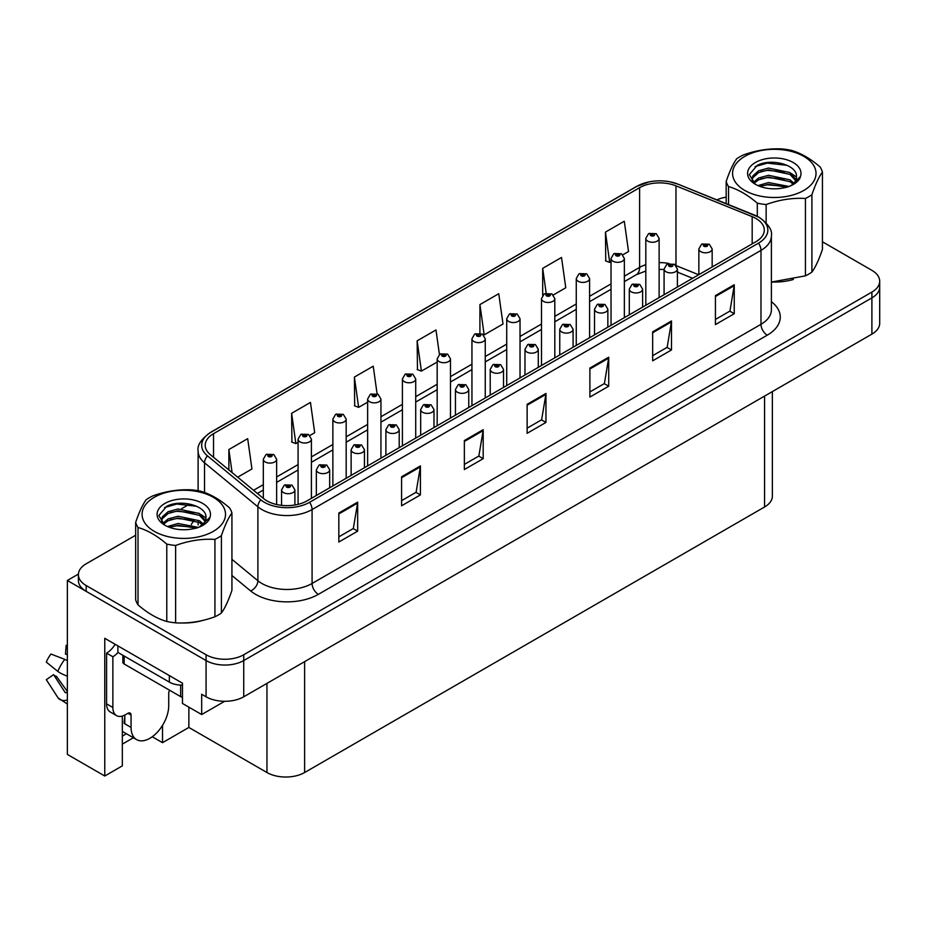 <?xml version="1.0" encoding="UTF-8"?>
<svg xmlns="http://www.w3.org/2000/svg" width="926" height="926" viewBox="0 0 926 926"><rect width="100%" height="100%" fill="white"/><g stroke="black" fill="none" stroke-linecap="round" stroke-linejoin="round"><path stroke-width="1.39" d="M122.336 716.064L122.336 765.86L104.765 776.011L104.765 638.303L182.468 683.168L182.468 703.459L201.683 714.548L201.683 694.257L206.07 696.792A26.634 15.372 0 0 0 243.735 696.792L871.898 334.124A26.634 15.372 0 0 0 879.7 323.255L879.7 287.014A26.634 15.372 0 0 1 871.898 297.883A26.634 15.372 0 0 0 879.7 287.014L879.7 281.215A26.634 15.372 0 0 0 871.898 270.346L822.438 241.79M224.636 701.295L201.683 714.548M135.659 535.24L86.187 563.795A26.634 15.372 0 0 0 78.386 574.676A26.634 15.372 0 0 0 86.187 585.545L206.07 654.751A26.634 15.372 0 0 0 243.735 654.751L243.735 660.551L871.898 297.883L243.735 660.551A26.634 15.372 0 0 1 206.07 660.551A26.634 15.372 0 0 0 243.735 660.551L243.735 696.792M104.765 776.011L67.355 754.412L67.355 580.475L206.07 660.551L86.187 591.344A26.634 15.372 0 0 1 78.386 580.475L78.386 574.676M78.409 574.085L67.355 580.475M772.365 391.582L772.365 496.105A26.634 15.372 180 0 1 764.575 506.985L304.619 772.527A26.634 15.372 180 0 1 266.954 772.527L188.869 727.454L188.869 707.163M188.869 727.454L162.513 742.675L162.513 725.405M152.258 736.749L162.513 742.675M122.336 744.122L133.367 737.756M122.336 736.101A28.405 16.402 120 0 0 126.283 733.658M755.975 218.49A28.405 16.402 180 0 1 764.286 230.088A28.405 16.402 180 0 1 755.975 241.674L307.062 500.85A28.405 16.402 180 0 1 263.713 498.663L210.352 454.666A28.405 16.402 180 0 1 205.225 445.267A28.405 16.402 180 0 1 213.536 433.669L639.6 187.689A28.405 16.402 180 0 1 675.98 185.848L752.178 216.649A28.405 16.402 180 0 1 755.975 218.49M758.487 217.043A31.959 18.451 0 0 0 754.215 214.971L678.017 184.17A31.959 18.451 0 0 0 670.343 181.89A31.959 18.451 0 0 0 649.033 181.89A31.959 18.451 0 0 0 637.088 186.23L211.024 432.222A31.959 18.451 0 0 0 207.447 455.847L260.808 499.843A31.959 18.451 0 0 0 309.573 502.297L758.487 243.133A31.959 18.451 0 0 0 758.487 217.043M338.823 513.027L338.823 542.023L357.656 531.154L357.656 502.158L338.823 513.027M338.823 536.872L353.327 528.503L357.575 503.119A7.095 4.098 -120 0 0 357.656 502.158M353.2 528.572L357.656 531.154M401.595 476.797L401.595 505.781L420.416 494.912L420.416 465.917L401.595 476.797M401.595 500.642L416.098 492.262L420.346 466.889A7.095 4.098 -120 0 0 420.416 465.917M415.971 492.343L420.416 494.912M464.354 440.556L464.354 469.54L483.187 458.671L483.187 429.687L464.354 440.556M464.354 464.401L478.858 456.032L483.106 430.648A7.095 4.098 -120 0 0 483.187 429.687M478.73 456.101L483.187 458.671M715.428 295.602L715.428 324.598L734.249 313.717L734.249 284.733L715.428 295.602M715.428 319.447L729.931 311.078L734.179 285.694A7.095 4.098 -120 0 0 734.249 284.733M729.804 311.148L734.249 313.717M652.656 331.844L652.656 360.827L671.489 349.959L671.489 320.963L652.656 331.844M652.656 355.688L667.16 347.319L671.408 321.935A7.095 4.098 -120 0 0 671.489 320.963M667.033 347.389L671.489 349.959M589.885 368.073L589.885 397.069L608.718 386.2L608.718 357.204L589.885 368.073M589.885 391.93L604.389 383.549L608.648 358.165A7.095 4.098 -120 0 0 608.718 357.204M604.261 383.63L608.718 386.2M527.125 404.315L527.125 433.31L545.958 422.441L545.958 393.446L527.125 404.315M527.125 428.159L541.629 419.791L545.877 394.407A7.095 4.098 -120 0 0 545.958 393.446M541.502 419.86L545.958 422.441M772.203 282.048A42.608 24.597 0 0 0 793.374 279.478M181.693 622.978A42.608 24.597 0 0 0 202.863 620.397M243.735 654.751L871.898 292.084A26.634 15.372 0 0 0 879.7 281.215M726.169 197.169A26.634 15.372 0 0 0 716.874 199.854M189.159 504.346L181.473 508.791M309.897 435.498L314.701 432.72L310.453 402.428L291.621 413.309L291.921 442.119M237.669 477.191L251.941 468.961L247.682 438.669L228.861 449.538L228.861 469.922M479.923 304.585L484.171 334.876L503.003 324.007L498.755 293.716L479.923 304.585L479.923 333.175M553.308 294.966L565.774 287.766L561.515 257.474L542.694 268.355L542.694 295.301M622.851 254.812L628.534 251.536L624.286 221.245L605.454 232.113L605.754 260.924M377.09 393.805L373.224 366.198L354.392 377.067L354.693 405.877M439.433 354.519L435.984 329.957L417.151 340.826L417.464 369.648M417.151 340.826L421.411 371.118L437.176 362.02M421.411 371.118L417.151 369.532M484.171 334.876L483.002 334.436M542.694 268.355L546.166 293.16M605.454 232.113L609.702 262.405L611.033 261.63M609.702 262.405L605.454 260.819M354.392 377.067L358.64 407.359L367.634 402.162M358.64 407.359L354.392 405.762M291.621 413.309L295.869 443.589L298.079 442.315M295.869 443.589L291.621 442.003M228.861 449.538L232.09 472.596M276.631 504.531L276.631 459.25A6.656 3.843 180 0 1 272.522 462.803A6.656 3.843 180 0 1 265.264 461.97A6.656 3.843 180 0 1 263.308 459.25L265.97 454.631A4.433 2.674 57.8 0 1 268.332 454.759A2.222 1.285 0 0 0 268.401 456.53A2.222 1.285 0 0 0 271.538 456.53A2.222 1.285 0 0 0 271.538 454.712A2.222 1.285 0 0 0 268.471 454.678L270.855 455.627L269.339 455.986L269.373 455.245M268.471 454.678A4.433 2.454 -117.9 0 0 266.399 454.377A4.433 2.454 -117.9 0 0 266.202 454.504M269.316 455.974L268.332 454.759M269.339 455.986L269.316 455.279M294.896 505.006L294.896 489.866A6.656 3.843 180 0 1 290.787 493.419A6.656 3.843 180 0 1 283.53 492.586A6.656 3.843 180 0 1 281.573 489.866L284.236 485.247A4.433 2.674 57.8 0 1 286.597 485.374A2.222 1.285 0 0 0 286.666 487.145A2.222 1.285 0 0 0 289.803 487.145A2.222 1.285 0 0 0 289.803 485.34A2.222 1.285 0 0 0 286.736 485.305L289.12 486.243L287.604 486.613L286.597 485.374M287.639 486.625L287.639 485.872M286.736 485.305A4.433 2.454 -117.9 0 0 284.664 485.004A4.433 2.454 -117.9 0 0 284.467 485.131M287.604 486.613L287.581 485.895M311.402 498.35L311.402 439.167A6.656 3.843 180 0 1 307.293 442.721A6.656 3.843 180 0 1 300.036 441.887A6.656 3.843 180 0 1 298.079 439.167L300.742 434.549A4.433 2.674 57.8 0 1 303.103 434.688A2.222 1.285 0 0 0 303.172 436.459A2.222 1.285 0 0 0 306.309 436.459A2.222 1.285 0 0 0 306.309 434.641A2.222 1.285 0 0 0 303.242 434.607L305.626 435.544L304.11 435.915L304.145 435.174M303.242 434.607A4.433 2.454 -117.9 0 0 301.17 434.306A4.433 2.454 -117.9 0 0 300.973 434.433M304.087 435.891L303.103 434.688M304.11 435.915L304.087 435.197M346.174 478.279L346.174 419.096A6.656 3.843 180 0 1 342.064 422.65A6.656 3.843 180 0 1 334.807 421.816A6.656 3.843 180 0 1 332.862 419.096L335.513 414.478A4.433 2.674 57.8 0 1 337.874 414.605A2.222 1.285 0 0 0 337.944 416.376A2.222 1.285 0 0 0 341.081 416.376A2.222 1.285 0 0 0 341.081 414.57A2.222 1.285 0 0 0 338.013 414.524L340.398 415.473L338.881 415.832L337.874 414.605M338.916 415.855L338.916 415.091M338.013 414.524A4.433 2.454 -117.9 0 0 335.941 414.223A4.433 2.454 -117.9 0 0 335.744 414.35M338.881 415.832L338.858 415.126M380.945 458.196L380.945 399.025A6.656 3.843 180 0 1 376.836 402.567A6.656 3.843 180 0 1 369.578 401.734A6.656 3.843 180 0 1 367.634 399.025L370.284 394.395A4.433 2.674 57.8 0 1 372.646 394.534A2.222 1.285 0 0 0 372.715 396.305A2.222 1.285 0 0 0 375.852 396.305A2.222 1.285 0 0 0 375.852 394.488A2.222 1.285 0 0 0 372.784 394.453L375.169 395.402L373.664 395.761L372.646 394.534M373.687 395.772L373.687 395.02M372.784 394.453A4.433 2.454 -117.9 0 0 370.713 394.152A4.433 2.454 -117.9 0 0 370.516 394.279M373.664 395.761L373.629 395.055M329.668 487.805L329.668 469.795A6.656 3.843 180 0 1 325.558 473.348A6.656 3.843 180 0 1 318.301 472.515A6.656 3.843 180 0 1 316.345 469.795L319.007 465.176A4.433 2.674 57.8 0 1 321.368 465.303A2.222 1.285 0 0 0 321.438 467.074A2.222 1.285 0 0 0 324.575 467.074A2.222 1.285 0 0 0 324.575 465.269A2.222 1.285 0 0 0 321.507 465.222L323.892 466.172L322.375 466.53L321.368 465.303M322.41 466.542L322.41 465.79M321.507 465.222A4.433 2.454 -117.9 0 0 319.435 464.921A4.433 2.454 -117.9 0 0 319.238 465.049M322.375 466.53L322.352 465.824M364.439 467.734L364.439 449.712A6.656 3.843 180 0 1 360.33 453.265A6.656 3.843 180 0 1 353.072 452.432A6.656 3.843 180 0 1 351.128 449.712L353.778 445.093A4.433 2.674 57.8 0 1 356.14 445.232A2.222 1.285 0 0 0 356.209 447.003A2.222 1.285 0 0 0 359.346 447.003A2.222 1.285 0 0 0 359.346 445.186A2.222 1.285 0 0 0 356.279 445.151L358.663 446.089L357.147 446.459L356.14 445.232M357.181 446.471L357.181 445.719M356.279 445.151A4.433 2.454 -117.9 0 0 354.207 444.85A4.433 2.454 -117.9 0 0 354.01 444.978M357.147 446.459L357.123 445.742M399.21 447.652L399.21 429.641A6.656 3.843 180 0 1 395.101 433.194A6.656 3.843 180 0 1 387.844 432.361A6.656 3.843 180 0 1 385.899 429.641L388.55 425.022A4.433 2.674 57.8 0 1 390.911 425.15A2.222 1.285 0 0 0 390.98 426.921A2.222 1.285 0 0 0 394.117 426.921A2.222 1.285 0 0 0 394.117 425.115A2.222 1.285 0 0 0 391.05 425.069L393.434 426.018L391.93 426.377L390.911 425.15M391.953 426.4L391.953 425.636M391.05 425.069A4.433 2.454 -117.9 0 0 388.978 424.768A4.433 2.454 -117.9 0 0 388.781 424.895M391.895 426.365L391.895 425.671M433.981 427.58L433.981 409.57A6.656 3.843 180 0 1 429.872 413.112A6.656 3.843 180 0 1 422.615 412.278A6.656 3.843 180 0 1 420.67 409.57L423.321 404.94A4.433 2.674 57.8 0 1 425.694 405.079A2.222 1.285 0 0 0 425.752 406.85A2.222 1.285 0 0 0 428.888 406.85A2.222 1.285 0 0 0 428.888 405.032A2.222 1.285 0 0 0 425.821 404.998L428.217 405.947L426.701 406.306L425.694 405.079M426.724 406.317L426.724 405.565M425.821 404.998A4.433 2.454 -117.9 0 0 423.749 404.697A4.433 2.454 -117.9 0 0 423.552 404.824M426.666 406.282L426.666 405.6M131.064 715.092L127.927 713.286A4.433 2.558 -60 0 1 130.149 713.066A4.433 2.558 -60 0 1 131.064 715.092L131.064 727.419A26.634 15.372 120 0 0 136.585 739.608A26.634 15.372 120 0 0 149.896 738.288A26.634 15.372 120 0 0 168.729 705.67L168.729 693.354A4.433 2.558 -60 0 1 169.643 690.264M124.79 723.067L124.165 723.426L124.79 723.796L124.79 715.08M124.165 723.426A26.634 15.372 -60 0 1 124.79 717.5M67.355 692.243A9.769 7.767 -37.9 0 0 67.077 692.335L65.966 692.706A0.891 0.706 142.1 0 1 65.121 692.474L53.592 674.637A12.177 7.026 120 0 0 56.37 676.246L67.355 691.479M67.355 654.856A12.177 7.026 120 0 0 65.445 654.092L67.355 654.196M53.592 674.637L46.3 679.684L57.829 697.521A9.769 7.767 -37.9 0 0 58.141 697.961A9.769 7.767 -37.9 0 0 67.077 699.998L67.355 699.906M67.355 660.689A9.769 1.817 37.7 0 0 64.774 659.381L50.965 654.034A20.418 11.783 120 0 0 46.3 662.125L57.829 671.408A9.769 1.817 -157.7 0 0 67.077 676.073L67.355 676.177M67.355 645.318L66.174 645.26L65.445 654.092M127.927 713.286L125.415 714.733A17.756 10.255 -60 0 1 116.537 715.613L110.263 711.99A17.756 10.255 -60 0 1 106.583 703.864L106.583 653.131A17.756 10.255 120 0 0 115.148 644.299M118.03 652.483A17.756 10.255 -60 0 1 112.868 656.754L106.583 653.131M116.537 715.613A17.756 10.255 -60 0 1 112.868 707.487L112.868 656.754M169.354 675.598L169.354 682.115A17.756 10.244 0 0 0 182.468 685.113M117.88 645.873L117.88 652.402L169.354 682.115M122.857 655.272L122.857 662.183A4.433 2.558 0 0 0 124.165 664L180.651 696.618A4.433 2.558 0 0 0 182.468 697.243M744.793 156.378A41.716 24.088 -0 0 0 744.793 190.443A41.716 24.088 -0 0 0 803.803 190.443A41.716 24.088 -0 0 0 803.803 156.378A41.716 24.088 -0 0 0 744.793 156.378M771.393 282.048L805.435 275.844A48.823 28.185 -0 0 0 808.815 274.061A48.823 28.185 -0 0 0 811.905 272.105C815.389 267.348 818.908 259.789 822.438 249.418L822.438 172.039A48.823 28.185 -0 0 0 820.066 166.935C810.47 158.635 800.886 153.103 791.302 150.336A48.823 28.185 -0 0 0 782.458 148.959C769.286 148.241 756.195 150.267 743.161 155.047A48.823 28.185 -0 0 0 739.781 156.818A48.823 28.185 -0 0 0 736.691 158.774C733.16 163.624 729.653 171.183 726.169 181.461A48.823 28.185 -0 0 0 728.53 186.566L728.53 204.565M757.294 216.325L757.294 203.176C747.699 194.877 738.115 189.344 728.53 186.566M757.294 203.176A48.823 28.185 -0 0 0 766.138 204.542L766.138 222.888M805.435 275.844L805.435 198.465C792.401 197.724 779.31 199.75 766.138 204.542M805.435 198.465A48.823 28.185 -0 0 0 808.815 196.682A48.823 28.185 -0 0 0 811.905 194.726L811.905 272.105M789.01 186.473L768.557 182.549L757.966 185.605M786.88 187.191L768.557 184.367L760.014 186.427M793.848 183.151L789.994 179.829L768.557 175.303L758.602 178.012L753.208 182.538M792.969 184.008L789.994 181.635L768.557 177.121L758.602 179.829L753.984 183.29M796.024 179.702L789.994 172.583L768.557 168.057L758.602 170.766L752.861 175.905L752.109 178.938L753.405 182.827M795.654 180.57L789.994 174.389L768.557 169.863L758.602 172.583L752.861 177.723L752.178 179.841M790.792 185.663A22.189 12.814 -0 0 0 796.487 177.086A22.189 12.814 -0 0 0 796.476 176.739C797.599 164.689 770.571 157.871 757.121 165.465L749.331 174.632L755.315 184.216M752.109 180.744L752.178 181.704M800.481 176.438A26.704 15.418 -0 0 0 786.903 159.816A26.704 15.418 -0 0 0 755.419 162.501A26.704 15.418 -0 0 0 755.419 184.309A26.704 15.418 -0 0 0 783.384 187.909L786.544 187.295C792.98 185.339 797.413 182.387 799.844 178.44L800.481 176.438L791.799 185.107L789.739 186.195M726.169 203.604L726.169 181.461M822.438 172.039C818.943 176.797 815.436 184.367 811.905 194.726M784.646 186.276L767.307 184.853L760.836 186.114M784.646 179.031L767.307 177.607L760.836 178.868M784.646 171.785L767.307 170.361L760.836 171.611M787.135 165.337L767.307 163.115L755.072 166.611M796.487 177.04L791.29 173.498M154.295 497.297A41.716 24.088 -0 0 0 154.295 531.362A41.716 24.088 -0 0 0 213.293 531.362A41.716 24.088 -0 0 0 213.293 497.297A41.716 24.088 -0 0 0 154.295 497.297M149.271 497.748A48.823 28.185 -0 0 0 146.181 499.704C142.65 504.543 139.143 512.113 135.659 522.391A48.823 28.185 -0 0 0 138.02 527.496L138.02 604.875C147.604 613.162 157.2 618.707 166.784 621.485A48.823 28.185 -0 0 0 175.627 622.851C188.661 623.592 201.752 621.566 214.925 616.774A48.823 28.185 -0 0 0 218.316 614.991A48.823 28.185 -0 0 0 221.395 613.035C224.891 608.278 228.398 600.719 231.928 590.348L231.928 512.969A48.823 28.185 -0 0 0 229.555 507.865C219.96 499.565 210.376 494.033 200.792 491.255A48.823 28.185 -0 0 0 191.948 489.889C178.776 489.171 165.685 491.197 152.663 495.966A48.823 28.185 -0 0 0 149.271 497.748M166.784 621.485L166.784 544.106C157.2 535.807 147.604 530.274 138.02 527.496M166.784 544.106A48.823 28.185 -0 0 0 175.627 545.472L175.627 622.851M214.925 616.774L214.925 539.395C201.903 538.643 188.8 540.668 175.627 545.472M214.925 539.395A48.823 28.185 -0 0 0 218.316 537.612A48.823 28.185 -0 0 0 221.395 535.656L221.395 613.035M135.659 522.391L135.659 599.77A48.823 28.185 -0 0 0 138.02 604.875M198.5 527.403L178.047 523.479L167.456 526.524M196.381 528.121L178.047 525.285L169.516 527.357M203.338 524.081L199.484 520.759L178.047 516.233L168.104 518.942L162.698 523.468M202.458 524.938L199.484 522.565L178.047 518.039L168.104 520.759L163.474 524.22M205.514 520.632L199.484 513.502L178.047 508.987L168.104 511.696L162.351 516.835L161.599 519.856L162.895 523.757M205.144 521.488L199.484 515.319L178.047 510.793L168.104 513.502L162.351 518.641L161.668 520.759M200.282 526.581A22.189 12.814 -0 0 0 205.977 518.016A22.189 12.814 -0 0 0 205.977 517.669C207.088 505.619 180.061 498.801 166.622 506.395L158.821 515.55L164.805 525.146M161.599 521.674L161.68 522.623M209.971 517.368A26.704 15.418 -0 0 0 196.405 500.746A26.704 15.418 -0 0 0 164.909 503.431A26.704 15.418 -0 0 0 164.909 525.239A26.704 15.418 -0 0 0 192.874 528.827L196.046 528.225C202.47 526.269 206.903 523.317 209.334 519.37L209.971 517.368L199.229 527.114M231.928 512.969C228.433 517.727 224.925 525.285 221.395 535.656M194.136 527.207L176.808 525.783L170.326 527.033M194.136 519.961L176.808 518.537L170.326 519.787M163.126 522.854L162.548 523.225M194.136 512.715L176.808 511.291L170.326 512.541M196.625 506.267L176.808 504.033L164.562 507.541M205.977 517.97L200.792 514.416M415.716 438.125L415.716 378.942A6.656 3.843 180 0 1 411.607 382.496A6.656 3.843 180 0 1 404.349 381.662A6.656 3.843 180 0 1 402.405 378.942L405.056 374.324A4.433 2.674 57.8 0 1 407.428 374.451A2.222 1.285 0 0 0 407.486 376.222A2.222 1.285 0 0 0 410.623 376.222A2.222 1.285 0 0 0 410.623 374.417A2.222 1.285 0 0 0 407.556 374.37L409.952 375.319L408.435 375.678L407.428 374.451M408.459 375.701L408.459 374.937M407.556 374.37A4.433 2.454 -117.9 0 0 405.484 374.081A4.433 2.454 -117.9 0 0 405.287 374.208M408.435 375.678L408.401 374.972M450.487 418.043L450.487 358.871A6.656 3.843 180 0 1 446.378 362.425A6.656 3.843 180 0 1 439.121 361.591A6.656 3.843 180 0 1 437.176 358.871L439.827 354.253A4.433 2.674 57.8 0 1 442.2 354.38A2.222 1.285 0 0 0 442.258 356.151A2.222 1.285 0 0 0 445.406 356.151A2.222 1.285 0 0 0 445.406 354.334A2.222 1.285 0 0 0 442.339 354.299L444.723 355.248L443.207 355.607L442.2 354.38M443.23 355.619L443.23 354.866L443.207 355.607M442.339 354.299A4.433 2.454 -117.9 0 0 440.255 353.998A4.433 2.454 -117.9 0 0 440.058 354.126M485.259 397.972L485.259 338.789A6.656 3.843 180 0 1 481.15 342.342A6.656 3.843 180 0 1 473.892 341.509A6.656 3.843 180 0 1 471.947 338.789L474.598 334.17A4.433 2.674 57.8 0 1 476.971 334.298A2.222 1.285 0 0 0 477.04 336.08A2.222 1.285 0 0 0 480.177 336.08A2.222 1.285 0 0 0 480.177 334.263A2.222 1.285 0 0 0 477.11 334.228L479.228 334.807L477.978 335.536L478.001 334.795M477.11 334.228A4.433 2.454 -117.9 0 0 475.026 333.927A4.433 2.454 -117.9 0 0 474.83 334.055M477.955 335.513L476.971 334.298M477.978 335.536L477.955 334.818M468.753 407.498L468.753 389.487A6.656 3.843 180 0 1 464.644 393.041A6.656 3.843 180 0 1 457.386 392.207A6.656 3.843 180 0 1 455.442 389.487L458.092 384.869A4.433 2.674 57.8 0 1 460.465 384.996A2.222 1.285 0 0 0 460.523 386.767A2.222 1.285 0 0 0 463.671 386.767A2.222 1.285 0 0 0 463.671 384.961A2.222 1.285 0 0 0 460.592 384.927L462.988 385.864L461.472 386.223L460.465 384.996M461.495 386.246L461.495 385.482M460.592 384.927A4.433 2.454 -117.9 0 0 458.52 384.626A4.433 2.454 -117.9 0 0 458.324 384.753M461.437 386.211L461.437 385.517M503.524 387.427L503.524 369.416A6.656 3.843 180 0 1 499.415 372.97A6.656 3.843 180 0 1 492.157 372.136A6.656 3.843 180 0 1 490.213 369.416L492.863 364.798A4.433 2.674 57.8 0 1 495.236 364.925A2.222 1.285 0 0 0 495.306 366.696A2.222 1.285 0 0 0 498.443 366.696A2.222 1.285 0 0 0 498.443 364.879A2.222 1.285 0 0 0 495.375 364.844L497.76 365.793L496.243 366.152L495.236 364.925M496.267 366.164L496.267 365.411M495.375 364.844A4.433 2.454 -117.9 0 0 493.292 364.543A4.433 2.454 -117.9 0 0 493.095 364.67M496.22 366.14L496.22 365.446M538.295 367.344L538.295 349.334A6.656 3.843 180 0 1 534.186 352.887A6.656 3.843 180 0 1 526.94 352.054A6.656 3.843 180 0 1 524.984 349.334L527.646 344.715A4.433 2.674 57.8 0 1 530.008 344.854A2.222 1.285 0 0 0 530.077 346.625A2.222 1.285 0 0 0 533.214 346.625A2.222 1.285 0 0 0 533.214 344.808A2.222 1.285 0 0 0 530.147 344.773L532.531 345.711L531.015 346.081L530.008 344.854M531.038 346.092L531.038 345.34M530.147 344.773A4.433 2.454 -117.9 0 0 528.063 344.472A4.433 2.454 -117.9 0 0 527.878 344.599M530.992 346.058L530.992 345.363M520.03 377.901L520.03 318.718A6.656 3.843 180 0 1 515.921 322.271A6.656 3.843 180 0 1 508.675 321.438A6.656 3.843 180 0 1 506.719 318.718L509.381 314.099A4.433 2.674 57.8 0 1 511.742 314.227A2.222 1.285 0 0 0 511.812 315.998A2.222 1.285 0 0 0 514.949 315.998A2.222 1.285 0 0 0 514.949 314.192A2.222 1.285 0 0 0 511.881 314.145L514.011 314.736L512.749 315.453L512.773 314.713M511.881 314.145A4.433 2.454 -117.9 0 0 509.798 313.845A4.433 2.454 -117.9 0 0 509.613 313.972M512.726 315.442L511.742 314.227M512.749 315.453L512.726 314.747M554.813 357.818L554.813 298.647A6.656 3.843 180 0 1 550.704 302.189A6.656 3.843 180 0 1 543.446 301.355A6.656 3.843 180 0 1 541.49 298.647L544.152 294.017A4.433 2.674 57.8 0 1 546.514 294.155A2.222 1.285 0 0 0 546.583 295.926A2.222 1.285 0 0 0 549.72 295.926A2.222 1.285 0 0 0 549.72 294.109A2.222 1.285 0 0 0 546.653 294.074L549.037 295.012L547.521 295.382L546.514 294.155M547.555 295.394L547.555 294.642M546.653 294.074A4.433 2.454 -117.9 0 0 544.581 293.774A4.433 2.454 -117.9 0 0 544.384 293.901M547.497 295.359L547.497 294.676M589.584 337.747L589.584 278.564A6.656 3.843 180 0 1 585.475 282.117A6.656 3.843 180 0 1 578.218 281.284A6.656 3.843 180 0 1 576.261 278.564L578.924 273.946A4.433 2.674 57.8 0 1 581.285 274.073A2.222 1.285 0 0 0 581.354 275.844A2.222 1.285 0 0 0 584.491 275.844A2.222 1.285 0 0 0 584.491 274.038A2.222 1.285 0 0 0 581.424 273.992L583.808 274.941L582.292 275.3L581.285 274.073M582.327 275.323L582.327 274.559M581.424 273.992A4.433 2.454 -117.9 0 0 579.352 273.702A4.433 2.454 -117.9 0 0 579.155 273.818M582.292 275.3L582.269 274.594M624.356 317.664L624.356 258.493A6.656 3.843 180 0 1 620.246 262.035A6.656 3.843 180 0 1 612.989 261.213A6.656 3.843 180 0 1 611.033 258.493L613.695 253.874A4.433 2.674 57.8 0 1 616.056 254.002A2.222 1.285 0 0 0 616.126 255.773A2.222 1.285 0 0 0 619.262 255.773A2.222 1.285 0 0 0 619.262 253.956A2.222 1.285 0 0 0 616.195 253.921L618.58 254.87L617.063 255.229L616.056 254.002M617.098 255.24L617.098 254.488M616.195 253.921A4.433 2.454 -117.9 0 0 614.123 253.62A4.433 2.454 -117.9 0 0 613.926 253.747M617.063 255.229L617.04 254.523M659.127 297.593L659.127 238.41A6.656 3.843 180 0 1 655.018 241.964A6.656 3.843 180 0 1 647.76 241.13A6.656 3.843 180 0 1 645.816 238.41L648.466 233.792A4.433 2.674 57.8 0 1 650.828 233.919A2.222 1.285 0 0 0 650.897 235.69A2.222 1.285 0 0 0 654.034 235.69A2.222 1.285 0 0 0 654.034 233.884A2.222 1.285 0 0 0 650.966 233.85L653.096 234.428L651.846 235.158L651.869 234.417M650.966 233.85A4.433 2.454 -117.9 0 0 648.894 233.549A4.433 2.454 -117.9 0 0 648.698 233.676M651.811 235.135L650.828 233.919M651.846 235.158L651.811 234.44M573.078 347.273L573.078 329.262A6.656 3.843 180 0 1 568.958 332.816A6.656 3.843 180 0 1 561.712 331.983A6.656 3.843 180 0 1 559.755 329.262L562.418 324.644A4.433 2.674 57.8 0 1 564.779 324.771A2.222 1.285 0 0 0 564.848 326.542A2.222 1.285 0 0 0 567.985 326.542A2.222 1.285 0 0 0 567.985 324.737A2.222 1.285 0 0 0 564.918 324.69L567.302 325.639L565.786 325.998L564.779 324.771M565.821 326.021L565.821 325.257M564.918 324.69A4.433 2.454 -117.9 0 0 562.846 324.389A4.433 2.454 -117.9 0 0 562.649 324.517M565.786 325.998L565.763 325.292M607.85 327.202L607.85 309.191A6.656 3.843 180 0 1 603.74 312.733A6.656 3.843 180 0 1 596.483 311.9A6.656 3.843 180 0 1 594.527 309.191L597.189 304.561A4.433 2.674 57.8 0 1 599.55 304.7A2.222 1.285 0 0 0 599.62 306.471A2.222 1.285 0 0 0 602.757 306.471A2.222 1.285 0 0 0 602.757 304.654A2.222 1.285 0 0 0 599.689 304.619L602.074 305.557L600.557 305.927L600.592 305.186M599.689 304.619A4.433 2.454 -117.9 0 0 597.617 304.318A4.433 2.454 -117.9 0 0 597.42 304.446M600.534 305.904L599.55 304.7M600.557 305.927L600.534 305.221M642.621 307.119L642.621 289.109A6.656 3.843 180 0 1 638.512 292.662A6.656 3.843 180 0 1 631.254 291.829A6.656 3.843 180 0 1 629.298 289.109L631.96 284.49A4.433 2.674 57.8 0 1 634.322 284.618A2.222 1.285 0 0 0 634.391 286.389A2.222 1.285 0 0 0 637.528 286.389A2.222 1.285 0 0 0 637.528 284.583A2.222 1.285 0 0 0 634.46 284.537L636.845 285.486L635.329 285.845L635.363 285.104M634.46 284.537A4.433 2.454 -117.9 0 0 632.389 284.247A4.433 2.454 -117.9 0 0 632.192 284.363M635.305 285.833L634.322 284.618M635.329 285.845L635.305 285.139M677.392 287.048L677.392 269.038A6.656 3.843 180 0 1 673.283 272.591A6.656 3.843 180 0 1 666.025 271.758A6.656 3.843 180 0 1 664.081 269.038L666.732 264.419A4.433 2.674 57.8 0 1 669.093 264.547A2.222 1.285 0 0 0 669.162 266.318A2.222 1.285 0 0 0 672.299 266.318A2.222 1.285 0 0 0 672.299 264.5A2.222 1.285 0 0 0 669.232 264.466L671.362 265.044L670.111 265.774L670.135 265.033M669.232 264.466A4.433 2.454 -117.9 0 0 667.16 264.165A4.433 2.454 -117.9 0 0 666.963 264.292M670.077 265.762L669.093 264.547M670.111 265.774L670.077 265.067M712.163 266.966L712.163 248.955A6.656 3.843 180 0 1 708.054 252.509A6.656 3.843 180 0 1 700.797 251.675A6.656 3.843 180 0 1 698.852 248.955L701.503 244.337A4.433 2.674 57.8 0 1 703.876 244.464A2.222 1.285 0 0 0 703.934 246.247A2.222 1.285 0 0 0 707.07 246.247A2.222 1.285 0 0 0 707.07 244.429A2.222 1.285 0 0 0 704.003 244.395L706.399 245.332L704.883 245.703L703.876 244.464M704.906 245.714L704.906 244.962M704.003 244.395A4.433 2.454 -117.9 0 0 701.931 244.094A4.433 2.454 -117.9 0 0 701.734 244.221M704.883 245.703L704.848 244.985M871.898 334.124L871.898 292.084M206.07 696.792L206.07 654.751M304.619 772.527L304.619 661.639M764.575 506.985L764.575 396.096M266.954 772.527L266.954 683.388M771.393 301.679A44.379 25.627 180 0 1 767.272 335.177L318.359 594.353A8.878 5.128 60 0 1 312.085 583.473L760.987 324.308A35.501 20.499 0 0 0 771.393 309.805L771.393 235.875A35.501 20.499 180 0 1 760.987 250.379A8.878 5.128 -120 0 0 758.487 243.133M318.359 594.353A44.379 25.627 180 0 1 255.599 594.353A44.379 25.627 180 0 1 250.622 590.927L231.928 575.509M260.808 499.843A8.878 5.938 129.5 0 0 257.891 506.811L257.891 580.741A35.501 20.499 0 0 0 261.873 583.473A35.501 20.499 0 0 0 312.085 583.473L312.085 509.555A35.501 20.499 180 0 1 257.891 506.811L204.542 462.826A35.501 20.499 180 0 1 198.118 451.066L198.118 490.734M649.033 181.89L636.417 186.52A8.878 5.128 60 0 1 637.088 186.23M211.024 432.222A8.878 5.128 -120 0 0 210.352 432.5C201.092 439.202 197.018 445.383 198.118 451.066M207.447 455.847A8.878 5.938 129.5 0 0 204.542 462.826L204.542 492.505M309.573 502.297A8.878 5.128 60 0 1 312.085 509.555L760.987 250.379L760.987 324.308A8.878 5.128 60 0 0 767.272 335.177M191.312 524.51A44.379 25.627 180 0 1 194.529 520.099M86.187 585.545L86.187 591.344M231.928 559.327L257.891 580.741A8.878 5.938 -50.5 0 1 250.622 590.927M213.536 433.669L213.536 457.294M752.178 216.649L752.178 243.874M675.98 185.848L675.98 265.449M698.69 274.756L676.142 265.635M668.977 263.505A28.405 16.402 0 0 0 659.127 262.614M645.816 264.697A28.405 16.402 0 0 0 639.6 267.406L624.356 276.214M639.6 187.689L639.6 267.406A15.973 9.225 60 0 1 636.289 274.721L624.356 281.62M611.033 283.9L589.584 296.285M576.261 303.971L554.813 316.368M541.49 324.054L520.03 336.439M506.719 344.125L485.259 356.522M471.947 364.207L450.487 376.593M437.176 384.278L415.716 396.664M402.405 404.349L380.945 416.746M367.634 424.432L346.174 436.817M332.862 444.503L311.402 456.9M298.079 464.586L276.631 476.971M263.308 484.657L253.55 490.294M692.602 278.263L679.152 272.823A15.973 7.477 -68 0 1 677.392 271.364M527.125 405.229L545.877 394.407M589.885 368.999L608.648 358.165M652.656 332.758L671.408 321.935M715.428 296.517L734.179 285.694M464.354 441.47L483.106 430.648M401.595 477.712L420.346 466.889M338.823 513.953L357.575 503.119M131.064 727.419L124.79 723.796M64.774 659.381A30.361 17.536 120 0 0 57.829 671.408M67.355 675.39A27.826 16.066 120 0 0 67.077 676.073M112.868 707.487L106.583 703.864M180.651 696.618L180.651 685.09M124.165 664L124.165 656.025M771.393 235.875C772.597 230.354 768.511 224.173 759.158 217.321L678.295 184.251L670.343 181.89M636.417 186.52L210.352 432.5M198.118 521.755L198.118 524.984M679.152 272.823L677.392 272.163M664.081 269.512L659.127 269.362M645.816 271.017L636.289 274.721M611.033 289.306L589.584 301.691M576.261 309.377L554.813 321.773M541.49 329.459L520.03 341.844M506.719 349.53L485.259 361.916M471.947 369.601L450.487 381.998M437.176 389.684L415.716 402.069M402.405 409.755L380.945 422.152M367.634 429.838L346.174 442.223M332.862 449.909L311.402 462.294M298.079 469.991L276.631 482.377M263.308 490.062L257.416 493.465M276.631 459.25L273.76 454.492L266.399 454.377M263.308 498.338L263.308 459.25M294.896 489.866L292.026 485.12L284.664 485.004M281.573 505.353L281.573 489.866M311.402 439.167L308.532 434.421L301.17 434.306M298.079 504.346L298.079 439.167M346.174 419.096L343.303 414.35L335.941 414.223M332.862 485.965L332.862 419.096M380.945 399.025L378.074 394.268L370.713 394.152M367.634 465.882L367.634 399.025M329.668 469.795L326.797 465.049L319.435 464.921M316.345 495.491L316.345 469.795M364.439 449.712L361.568 444.966L354.207 444.85M351.128 475.42L351.128 449.712M399.21 429.641L396.34 424.895L388.978 424.768M385.899 455.337L385.899 429.641M433.981 409.57L431.111 404.812L423.749 404.697M420.67 435.266L420.67 409.57M136.585 739.608L122.336 731.39M67.355 704.049L58.141 697.961M415.716 378.942L412.846 374.197L405.484 374.081M402.405 445.811L402.405 378.942M450.487 358.871L447.617 354.114L440.255 353.998M437.176 425.728L437.176 358.871M485.259 338.789L482.388 334.043L475.026 333.927M471.947 405.657L471.947 338.789M468.753 389.487L465.882 384.741L458.52 384.626M455.442 415.184L455.442 389.487M503.524 369.416L500.653 364.659L493.292 364.543M490.213 395.113L490.213 369.416M538.295 349.334L535.436 344.588L528.063 344.472M524.984 375.042L524.984 349.334M520.03 318.718L517.171 313.972L509.798 313.845M506.719 385.586L506.719 318.718M554.813 298.647L551.942 293.889L544.581 293.774M541.49 365.504L541.49 298.647M589.584 278.564L586.714 273.818L579.352 273.702M576.261 345.433L576.261 278.564M624.356 258.493L621.485 253.736L614.123 253.62M611.033 325.35L611.033 258.493M659.127 238.41L656.256 233.665L648.894 233.549M645.816 305.279L645.816 238.41M573.078 329.262L570.208 324.517L562.846 324.389M559.755 354.959L559.755 329.262M607.85 309.191L604.979 304.434L597.617 304.318M594.527 334.888L594.527 309.191M642.621 289.109L639.75 284.363L632.389 284.247M629.298 314.805L629.298 289.109M677.392 269.038L674.522 264.28L667.16 264.165M664.081 294.734L664.081 269.038M712.163 248.955L709.293 244.209L701.931 244.094M698.852 274.663L698.852 248.955"/></g></svg>
